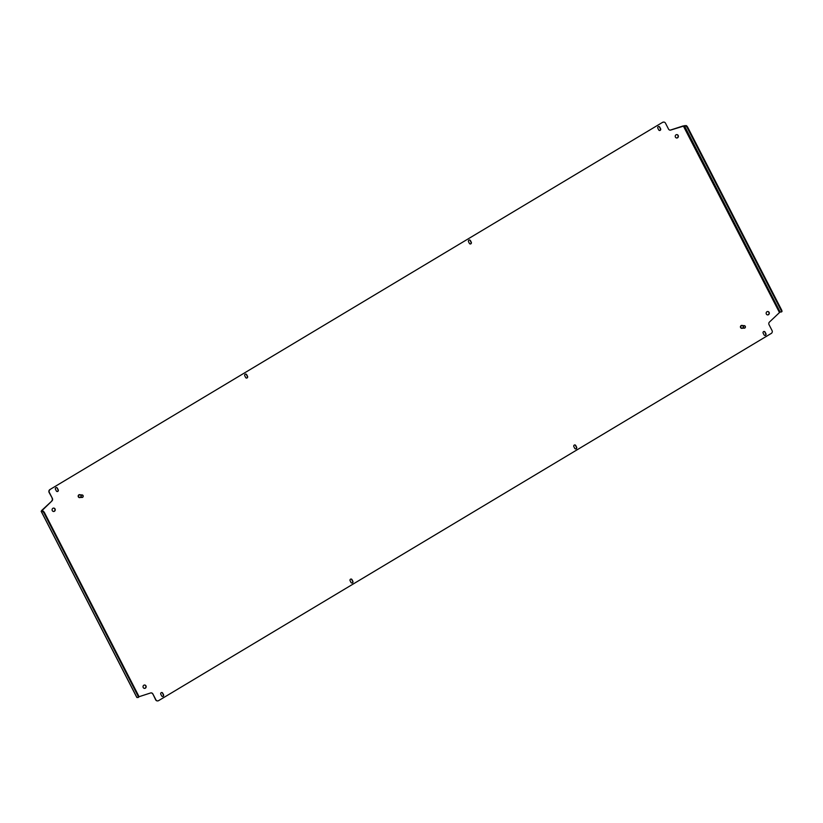 <?xml version="1.0" encoding="UTF-8"?>
<svg xmlns="http://www.w3.org/2000/svg" width="823" height="823" viewBox="0 0 823 823"><rect width="100%" height="100%" fill="white"/><g stroke="black" fill="none" stroke-linecap="round" stroke-linejoin="round"><path stroke-width="1.23" d="M676.722 134.602A1.697 1.574 -88.7 0 1 676.65 137.986M676.043 134.818A1.697 1.574 -88.7 0 1 678.327 135.888A1.697 1.574 -88.7 0 1 676.763 137.997A1.697 1.574 -88.7 0 1 676.043 134.818M767.643 311.526A1.697 1.574 -88.7 0 1 767.571 314.911M766.964 311.732A1.697 1.574 -88.7 0 1 769.258 312.812A1.697 1.574 -88.7 0 1 767.684 314.911A1.697 1.574 -88.7 0 1 766.964 311.732M144.509 685.014A1.697 1.574 -88.7 0 1 144.426 688.398M143.819 685.23A1.697 1.574 -88.7 0 1 146.113 686.3A1.697 1.574 -88.7 0 1 144.55 688.398A1.697 1.574 -88.7 0 1 143.819 685.23M53.577 508.089A1.697 1.574 -88.7 0 1 53.505 511.474M52.898 508.305A1.697 1.574 -88.7 0 1 55.192 509.375A1.697 1.574 -88.7 0 1 53.618 511.484A1.697 1.574 -88.7 0 1 52.898 508.305M658.698 126.516A1.162 1.08 -88.7 0 1 659.501 127.102L660.355 128.769A1.162 1.08 -88.7 0 1 659.501 130.497M660.169 130.353A1.162 1.08 -88.7 0 1 658.698 129.911L657.844 128.244A1.162 1.08 -88.7 0 1 658.812 126.505A1.162 1.08 -88.7 0 1 659.737 127.102L660.591 128.769A1.162 1.08 -88.7 0 1 660.169 130.353M350.968 579.032A1.162 1.08 -88.7 0 1 351.771 579.618L352.625 581.285A1.162 1.08 -88.7 0 1 351.771 583.013M352.439 582.879A1.162 1.08 -88.7 0 1 350.968 582.427L350.114 580.76A1.162 1.08 -88.7 0 1 351.082 579.032A1.162 1.08 -88.7 0 1 352.007 579.629L352.861 581.295A1.162 1.08 -88.7 0 1 352.439 582.879M161.647 692.503A1.162 1.08 -88.7 0 1 162.45 693.089L163.304 694.756A1.162 1.08 -88.7 0 1 162.45 696.484M163.119 696.351A1.162 1.08 -88.7 0 1 161.647 695.898L160.794 694.231A1.162 1.08 -88.7 0 1 161.771 692.503A1.162 1.08 -88.7 0 1 162.687 693.1L163.54 694.766A1.162 1.08 -88.7 0 1 163.119 696.351M245.635 374.084A1.162 1.08 -88.7 0 1 246.437 374.671L247.291 376.337A1.162 1.08 -88.7 0 1 246.437 378.066M247.106 377.932A1.162 1.08 -88.7 0 1 245.635 377.479L244.781 375.813A1.162 1.08 -88.7 0 1 245.758 374.084A1.162 1.08 -88.7 0 1 246.674 374.681L247.538 376.348A1.162 1.08 -88.7 0 1 247.106 377.932M574.711 444.934A1.162 1.08 -88.7 0 1 575.514 445.521L576.367 447.187A1.162 1.08 -88.7 0 1 575.514 448.916M576.182 448.782A1.162 1.08 -88.7 0 1 574.711 448.329L573.857 446.663A1.162 1.08 -88.7 0 1 574.824 444.924A1.162 1.08 -88.7 0 1 575.75 445.531L576.604 447.187A1.162 1.08 -88.7 0 1 576.182 448.782M764.022 331.463A1.162 1.08 -88.7 0 1 764.824 332.05L765.688 333.716A1.162 1.08 -88.7 0 1 764.834 335.445M765.503 335.311A1.162 1.08 -88.7 0 1 764.032 334.858L763.168 333.192A1.162 1.08 -88.7 0 1 764.145 331.453A1.162 1.08 -88.7 0 1 765.061 332.06L765.925 333.716A1.162 1.08 -88.7 0 1 765.503 335.311M469.377 239.987A1.162 1.08 -88.7 0 1 470.18 240.573L471.034 242.24A1.162 1.08 -88.7 0 1 470.18 243.968M470.849 243.824A1.162 1.08 -88.7 0 1 469.377 243.382L468.524 241.715A1.162 1.08 -88.7 0 1 469.501 239.977A1.162 1.08 -88.7 0 1 470.417 240.573L471.27 242.24A1.162 1.08 -88.7 0 1 470.849 243.824M56.314 487.555A1.162 1.08 -88.7 0 1 57.116 488.142L57.98 489.808A1.162 1.08 -88.7 0 1 57.126 491.537M57.795 491.403A1.162 1.08 -88.7 0 1 56.324 490.95L55.46 489.284A1.162 1.08 -88.7 0 1 56.437 487.555A1.162 1.08 -88.7 0 1 57.353 488.152L58.217 489.819A1.162 1.08 -88.7 0 1 57.795 491.403M50.11 489.592A2.119 1.965 91.3 0 0 49.339 492.473L49.102 492.463A2.119 1.965 -88.7 0 1 49.874 489.582L662.577 122.349A2.119 1.965 -88.7 0 1 663.688 122.092M49.339 492.473L52.353 498.337A2.119 1.965 -88.7 0 1 51.931 500.96L41.253 511.34L136.916 697.482L138.027 697.503A2.119 0.679 -120.9 0 0 138.161 697.472A2.119 0.679 -120.9 0 0 137.863 695.672L138.387 695.363A2.119 0.679 59.1 0 1 138.686 697.163A2.119 0.679 59.1 0 1 138.542 697.194M138.83 696.783L150.609 692.966A2.119 1.965 -88.7 0 1 152.883 693.964L155.907 699.828A2.119 1.965 91.3 0 0 158.572 700.651L771.285 333.418A2.119 1.965 91.3 0 0 772.046 330.537L769.032 324.663A2.119 1.965 -88.7 0 1 769.454 322.05L780.091 311.989L684.427 125.847L670.786 130.044A2.119 1.965 -88.7 0 1 668.502 129.046L665.488 123.172A2.119 1.965 91.3 0 0 662.813 122.36M49.102 492.463L52.353 498.337M49.874 489.582L662.577 122.349M670.056 130.127A2.119 1.965 91.3 0 0 670.539 130.034L670.786 130.044M780.091 311.989L781.192 312.01A2.119 0.679 -120.9 0 0 781.336 311.979A2.119 0.679 -120.9 0 0 781.037 310.178L687.267 127.74A2.119 0.679 -120.9 0 0 685.528 125.868L683.306 125.898L670.539 130.034M157.46 700.908A2.119 1.965 -88.7 0 1 155.67 699.828L155.907 699.828M152.883 693.964L155.67 699.828M152.646 693.954A2.119 1.965 91.3 0 0 151.093 692.873M51.931 500.96L41.685 510.466L41.253 511.34L42.878 511.052A2.119 0.679 59.1 0 1 44.617 512.924L138.387 695.363M51.695 500.95A2.119 1.965 91.3 0 0 52.116 498.337M44.617 512.924L44.103 513.233L137.863 695.672M44.103 513.233A2.119 0.679 -120.9 0 0 42.364 511.361L41.253 511.34M686.043 125.559A2.119 0.679 59.1 0 1 687.791 127.431L687.267 127.74M781.037 310.178L781.552 309.87L687.791 127.431M781.552 309.87A2.119 0.679 59.1 0 1 781.85 311.67A2.119 0.679 59.1 0 1 781.716 311.701M685.528 125.868L684.427 125.847L684.942 125.538M779.463 312.534L683.306 125.898M82.454 495.199A1.06 0.988 91.3 0 0 81.189 495.827A1.06 0.988 91.3 0 0 81.775 497.185A1.06 0.988 91.3 0 0 83.041 496.557A1.06 0.988 91.3 0 0 82.454 495.199M81.631 497.39A1.276 1.183 -88.7 0 1 82.063 494.921A1.276 1.183 -88.7 0 1 83.195 496.423A1.276 1.183 -88.7 0 1 81.631 497.39M79.697 494.654A1.481 1.379 91.3 0 0 79.111 497.534A1.481 1.379 91.3 0 0 79.636 497.617M80.479 494.89A1.481 1.379 91.3 0 0 78.391 495.868A1.481 1.379 91.3 0 0 80.428 497.431M82.063 494.921L79.769 494.87A1.276 1.183 91.3 0 0 79.337 497.339A1.276 1.183 91.3 0 0 79.718 497.411L82.012 497.462M743.982 325.939A1.06 0.988 91.3 0 0 743.416 327.307A1.06 0.988 91.3 0 0 744.681 327.914A1.06 0.988 91.3 0 0 745.247 326.536A1.06 0.988 91.3 0 0 743.982 325.939M744.671 328.11A1.276 1.183 -88.7 0 1 743.087 327.143A1.276 1.183 -88.7 0 1 744.28 325.651A1.276 1.183 -88.7 0 1 744.671 328.11M741.914 325.394A1.481 1.379 91.3 0 0 740.443 327.122A1.481 1.379 91.3 0 0 741.852 328.346M742.696 325.62A1.481 1.379 91.3 0 0 740.607 327.132A1.481 1.379 91.3 0 0 742.644 328.161M744.28 325.651L741.986 325.599A1.276 1.183 91.3 0 0 740.793 327.091A1.276 1.183 91.3 0 0 741.935 328.14L744.218 328.192M42.22 511.032L41.922 510.466M42.364 511.361L42.878 511.052M41.15 511.289L136.834 697.462M781.336 311.979L781.85 311.67M138.686 697.163L138.161 697.472"/></g></svg>
